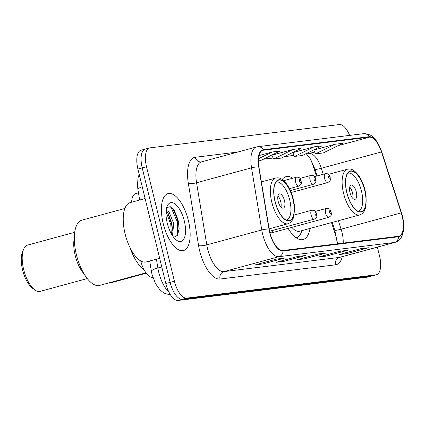 <?xml version="1.0" encoding="UTF-8"?>
<svg xmlns="http://www.w3.org/2000/svg" width="425" height="425" viewBox="0 0 425 425"><rect width="100%" height="100%" fill="white"/><g stroke="black" fill="none" stroke-linecap="round" stroke-linejoin="round"><path stroke-width="0.64" d="M292.772 178.208A32.582 13.871 74.8 0 0 286.073 176.641A32.582 13.871 74.8 0 0 282.205 179.499M316.428 176.093L313.124 165.909A24.592 10.471 74.8 0 0 309.889 158.095M337.392 242.872A24.592 10.471 74.8 0 0 335.346 234.43L331.505 222.588M288.102 228.374A32.582 13.871 74.8 0 0 303.147 239.525A32.582 13.871 74.8 0 0 310.011 228.427M269.795 232.183A4.611 1.966 74.8 0 0 271.325 232.932A4.611 1.966 74.8 0 0 272.367 230.493M131.601 202.22A18.44 7.852 -105.2 0 1 135.724 193.603L138.465 192.86M152.851 277.451L152.851 277.451A18.44 7.852 -105.2 0 1 140.733 260.95M145.706 149.016A18.44 7.852 74.8 0 0 145.233 149.111L140.941 150.275A18.44 7.852 74.8 0 0 137.913 169.038L165.824 283.539A18.44 7.852 74.8 0 0 178.043 300.459L367.444 277.148A18.44 7.852 74.8 0 0 367.912 277.058L372.21 275.889A18.44 7.852 74.8 0 1 371.737 275.984A18.44 7.852 74.8 0 0 372.21 275.889L376.502 274.725A18.44 7.852 74.8 0 0 379.53 255.962L377.379 247.143M349.653 135.4A18.44 7.852 74.8 0 0 339.4 124.541L149.998 147.852A18.44 7.852 74.8 0 0 149.526 147.942A18.44 7.852 74.8 0 0 146.503 166.706L174.415 281.207A18.44 7.852 74.8 0 0 186.633 298.127L182.341 299.296L371.737 275.984L182.341 299.296A18.44 7.852 74.8 0 1 170.117 282.37A18.44 7.852 74.8 0 0 182.341 299.296L178.043 300.459M146.503 166.706L142.205 167.875L170.117 282.37L142.205 167.875A18.44 7.852 74.8 0 1 145.233 149.111A18.44 7.852 74.8 0 0 142.205 167.875L137.913 169.038M188.355 220.522A29.506 12.564 74.8 0 0 168.05 193.593A29.506 12.564 74.8 0 0 163.211 223.619A29.506 12.564 74.8 0 0 183.515 250.548A29.506 12.564 74.8 0 0 188.355 220.522A29.506 12.564 74.8 0 0 168.05 193.593A29.506 12.564 74.8 0 0 163.211 223.619A29.506 12.564 74.8 0 0 183.515 250.548A29.506 12.564 74.8 0 0 188.355 220.522M402.151 216.182A19.672 8.378 -105.2 0 1 398.926 236.199A19.672 8.378 -105.2 0 1 398.422 236.295L282.896 250.516A19.672 8.378 -105.2 0 1 269.179 229.133L258.947 167.004A19.672 8.378 -105.2 0 1 262.852 150.317A19.672 8.378 -105.2 0 1 263.357 150.222L369.346 137.174A19.672 8.378 -105.2 0 1 381.448 151.927L401.216 212.883A19.672 8.378 -105.2 0 1 402.151 216.182M402.363 216.155A20.166 8.585 74.8 0 0 401.402 212.776L381.634 151.821A20.166 8.585 74.8 0 0 369.229 136.696L263.24 149.743A20.166 8.585 74.8 0 0 258.719 166.945L268.956 229.075A20.166 8.585 74.8 0 0 283.013 250.994L398.538 236.773A20.166 8.585 74.8 0 0 402.363 216.155M173.586 209.498A24.592 10.471 -105.2 0 1 178.744 222.822A24.592 10.471 -105.2 0 1 178.782 222.982M276.707 259.053L255.234 264.881L263.091 263.914L284.564 258.087L276.707 259.053M283.799 258.214A4.919 4.441 -97 0 0 284.001 258.193A4.919 4.441 -97 0 0 284.564 258.087M262.825 262.82L263.091 263.914M297.665 256.472L276.192 262.305L284.049 261.338L305.522 255.505L297.665 256.472M304.757 255.632A4.919 4.441 -97 0 0 304.959 255.616A4.919 4.441 -97 0 0 305.522 255.505M283.783 260.243L284.049 261.338M360.533 248.731L339.06 254.564L346.922 253.597L368.395 247.764L360.533 248.731M367.63 247.897A4.919 4.441 -97 0 0 367.832 247.876A4.919 4.441 -97 0 0 368.395 247.764M346.657 252.503L346.922 253.597M339.575 251.313L318.107 257.141L325.964 256.174L347.438 250.346L339.575 251.313M346.672 250.474A4.919 4.441 -97 0 0 346.874 250.458A4.919 4.441 -97 0 0 347.438 250.346M325.699 255.08L325.964 256.174M318.623 253.895L297.149 259.723L305.007 258.756L326.48 252.923L318.623 253.895M325.715 253.056A4.919 4.441 -97 0 0 325.917 253.034A4.919 4.441 -97 0 0 326.48 252.923M304.741 257.662L305.007 258.756M186.633 298.127L376.029 274.816A18.44 7.852 74.8 0 0 376.502 274.725M314.107 146.832L294.477 156.469L302.334 155.502L321.964 145.865L314.107 146.832L292.862 152.639M335.065 144.256L315.43 153.893L323.292 152.926L342.922 143.289L335.065 144.256L313.82 150.057M258.421 160.91L260.419 160.661L280.054 151.024L272.191 151.991L259 155.577M293.149 149.414L273.519 159.051L281.377 158.084L301.012 148.447L293.149 149.414L271.904 155.215M273.519 159.051L271.894 155.183M294.477 156.469L292.852 152.607M315.43 153.893L313.804 150.025M272.191 151.991L258.506 158.711M296.326 237.745L296.188 237.782A29.075 12.378 74.8 0 0 296.326 237.745A29.075 12.378 74.8 0 0 300.969 233.107L302.106 230.573M291.848 227.359A23.667 10.078 74.8 0 0 299.737 231.216L359.858 214.891A23.667 10.078 -105.2 0 1 343.57 193.29A23.667 10.078 -105.2 0 1 347.453 169.208L328.461 174.367M364.714 190.368A20.899 8.898 74.8 0 0 350.328 171.296A20.899 8.898 74.8 0 0 346.896 192.562A20.899 8.898 74.8 0 0 361.282 211.634A20.899 8.898 74.8 0 0 364.714 190.368M347.74 173.278A19.672 8.378 -105.2 0 1 347.963 173.209A19.672 8.378 -105.2 0 1 361.505 191.165A19.672 8.378 -105.2 0 1 358.275 211.177A19.672 8.378 -105.2 0 1 358.047 211.23M356.267 191.808A7.379 3.14 74.8 0 0 351.188 185.077A7.379 3.14 74.8 0 0 349.977 192.583A7.379 3.14 74.8 0 0 355.056 199.314A7.379 3.14 74.8 0 0 356.267 191.808M352.761 198.289A7.379 3.14 74.8 0 0 352.506 192.828A7.379 3.14 74.8 0 0 349.727 187.117M109.926 282.609A23.975 10.211 74.8 0 0 111.329 282.646A23.975 10.211 74.8 0 0 111.94 282.529L146.248 273.211M145.106 198.549L130.151 202.613A30.738 13.085 74.8 0 0 125.109 233.888A30.738 13.085 74.8 0 0 146.258 261.938L159.673 258.299M166.202 210.301L169.023 211.9L173.692 223.518L172.518 235.732M166.101 211.283L168.449 213.865L171.987 223.98L172.364 229.596L171.62 234.281M184.322 221.021A20.044 8.532 74.8 0 0 175.812 204.59A20.044 8.532 74.8 0 0 167.269 206.056A20.044 8.532 74.8 0 0 167.243 223.125A20.044 8.532 74.8 0 0 176.54 240.194A20.044 8.532 74.8 0 0 184.322 221.021M173.713 237.378L177.544 235.275L179.148 228.613L178.665 222.28L174.462 210.752L170.202 206.635L166.706 207.692M169.931 206.539L171.185 207.66L177.623 222.716L177.682 235.036M166.074 211.698L170.808 224.57L171.333 233.787M174.176 210.317L178.473 222.488L179.106 229.378M167.806 212.941L171.657 224.336L172.29 230.759M129.891 247.361A33.809 14.397 74.8 0 0 144.027 269.652A33.809 14.397 -105.2 0 1 129.891 247.361M292.937 199.203A20.899 8.898 74.8 0 0 278.55 180.131A20.899 8.898 74.8 0 0 275.118 201.397A20.899 8.898 74.8 0 0 289.505 220.474A20.899 8.898 74.8 0 0 292.937 199.203M276.186 182.043L275.968 182.102A19.672 8.378 -105.2 0 1 276.186 182.043A19.672 8.378 -105.2 0 1 289.728 200A19.672 8.378 -105.2 0 1 286.498 220.012A19.672 8.378 -105.2 0 1 286.269 220.07M284.484 200.643A7.379 3.14 74.8 0 0 279.411 193.912A7.379 3.14 74.8 0 0 278.2 201.418A7.379 3.14 74.8 0 0 283.278 208.149A7.379 3.14 74.8 0 0 284.484 200.643M280.983 207.124A7.379 3.14 74.8 0 0 280.728 201.663A7.379 3.14 74.8 0 0 277.95 195.952M124.844 208.489L81.919 220.145A33.809 14.397 74.8 0 0 74.487 234.143A33.809 14.397 74.8 0 0 86.153 277.089A33.809 14.397 74.8 0 0 98.775 285.573A33.809 14.397 74.8 0 0 99.641 285.403L145.966 272.823M74.487 234.143L73.86 241.018A23.975 10.211 74.8 0 0 82.131 271.474L86.153 277.089M74.699 232.3L27.598 245.087A23.975 10.211 74.8 0 0 23.699 249.071A23.975 10.211 74.8 0 0 24.028 270.9A23.975 10.211 74.8 0 0 34.786 289.898A23.975 10.211 74.8 0 0 39.546 291.481A23.975 10.211 74.8 0 0 40.162 291.364L87.268 278.572M23.699 249.071L22.594 251.616A21.516 9.159 74.8 0 0 22.892 271.208A21.516 9.159 74.8 0 0 32.544 288.262L34.786 289.898M156.427 259.176L157.877 267.994A24.592 10.471 74.8 0 0 158.727 272.154A24.592 10.471 74.8 0 0 168.927 292.097M161.776 266.932L157.877 267.994A12.293 2.598 170.6 0 0 151.412 271.426L149.696 261.003M367.444 277.148L376.029 274.816M165.824 283.539L174.415 281.207M142.237 186.772A12.293 2.598 170.6 0 0 137.923 189.55L137.45 184.817L138.098 177.677L139.198 174.319M343.209 243.089A19.672 8.378 74.8 0 0 342.029 232.507A19.672 8.378 74.8 0 0 341.094 229.208L338.348 220.729M342.3 256.668A30.738 13.085 -105.2 0 1 335.548 264.812L220.023 279.034A6.147 5.552 83 0 1 223.938 271.612L339.463 257.391A24.592 10.471 74.8 0 0 340.09 257.268L340.016 257.29M220.023 279.034A30.738 13.085 -105.2 0 1 199.654 250.83A30.738 13.085 -105.2 0 1 198.592 245.623L188.355 183.494A30.738 13.085 -105.2 0 1 195.25 157.271L237.761 152.038M207.644 249.045A24.592 10.471 74.8 0 0 223.938 271.612L278.906 256.684A24.592 10.471 -105.2 0 1 261.763 229.957L251.526 167.833A24.592 10.471 -105.2 0 1 256.413 146.97L201.445 161.898A24.592 10.471 74.8 0 0 196.557 182.755L206.794 244.885A24.592 10.471 74.8 0 0 207.644 249.045M398.538 236.773A6.147 5.552 -97 0 1 394.432 242.468A24.592 10.471 -105.2 0 0 395.059 242.34C397.561 241.634 399.569 240.088 401.078 237.713C404.127 232.204 404.579 225.032 402.448 216.187L401.444 212.654A6.147 0.632 162 0 1 401.402 212.776M381.342 151.608A6.147 0.632 162 0 1 381.677 151.698C378.42 142.715 374.515 137.11 369.962 134.89L363.736 133.662A6.147 5.552 83 0 1 369.229 136.696M263.24 149.743A6.147 5.552 -97 0 0 257.741 146.71L256.413 146.97M258.719 166.945A6.147 1.296 170.6 0 0 251.526 167.833L196.557 182.755A6.147 1.296 -9.4 0 1 188.355 183.494M401.444 212.654L381.677 151.698A6.147 0.632 162 0 1 381.634 151.821M268.956 229.075A6.147 1.296 170.6 0 0 261.763 229.957L206.794 244.885A6.147 1.296 -9.4 0 1 198.592 245.623M283.013 250.994A6.147 5.552 83 0 1 278.906 256.684L394.432 242.468L339.463 257.391A6.147 5.552 83 0 0 335.548 264.812M201.445 161.898L201.37 161.914A6.147 5.552 83 0 1 195.25 157.271M263.357 150.222L262.368 150.487M401.216 212.883L341.094 229.208A11.066 1.132 -18 0 1 334.757 230.185L332.233 222.392M381.448 151.927L321.327 168.252A19.672 8.378 74.8 0 0 309.225 153.499L305.479 153.962M323.266 174.234L321.327 168.252A11.066 1.132 -18 0 1 314.989 169.23L310.51 159.099L306.446 153.935M369.346 137.174L338.082 145.663M314.649 152.028L309.225 153.499A11.066 9.993 83 0 1 307.96 153.749L305.224 154.084M294.015 155.369L284.522 156.538M273.057 157.951L263.564 159.12M346.768 192.578A21.207 9.031 74.8 0 0 360.82 212.038A21.207 9.031 74.8 0 0 364.841 190.352A21.207 9.031 74.8 0 0 350.79 170.893A21.207 9.031 74.8 0 0 346.768 192.578M179.042 227.014A24.592 10.471 74.8 0 0 178.208 222.966A24.592 10.471 74.8 0 0 171.817 207.623M274.991 201.413A21.207 9.031 74.8 0 0 289.043 220.873A21.207 9.031 74.8 0 0 293.064 199.187A21.207 9.031 74.8 0 0 279.013 179.727A21.207 9.031 74.8 0 0 274.991 201.413M269.137 228.868L288.081 223.725A23.667 10.078 -105.2 0 1 271.793 202.125A23.667 10.078 -105.2 0 1 275.676 178.043L261.402 181.921M325.592 213.127A4.611 1.966 -105.2 0 1 326.347 208.436C330.714 208.664 329.694 209.323 331.197 212.075C331.107 214.625 332.456 215.013 328.764 217.334A4.611 1.966 -105.2 0 1 325.592 213.127M330.894 212.075A1.535 0.653 74.8 0 0 329.874 210.662A1.535 0.653 74.8 0 0 329.582 212.234A1.535 0.653 74.8 0 0 330.602 213.648A1.535 0.653 74.8 0 0 330.894 212.075M311.079 214.912A4.611 1.966 -105.2 0 1 311.833 210.221C316.2 210.449 315.18 211.108 316.683 213.86C316.593 216.41 317.942 216.798 314.25 219.119A4.611 1.966 -105.2 0 1 311.079 214.912M316.381 213.86A1.535 0.653 74.8 0 0 315.361 212.452A1.535 0.653 74.8 0 0 315.074 214.019A1.535 0.653 74.8 0 0 316.088 215.433A1.535 0.653 74.8 0 0 316.381 213.86M291.189 192.498L327.76 182.569A4.611 1.966 -105.2 0 1 324.588 178.362A4.611 1.966 -105.2 0 1 325.348 173.671L314.447 176.63M328.583 177.469A1.535 0.653 74.8 0 0 329.603 178.883A1.535 0.653 74.8 0 0 329.896 177.31A1.535 0.653 74.8 0 0 328.876 175.897A1.535 0.653 74.8 0 0 328.583 177.469M290.371 190.565L313.252 184.354A4.611 1.966 -105.2 0 1 310.075 180.147A4.611 1.966 -105.2 0 1 310.834 175.456L299.933 178.415M314.07 179.254A1.535 0.653 74.8 0 0 315.09 180.667A1.535 0.653 74.8 0 0 315.382 179.095A1.535 0.653 74.8 0 0 314.362 177.687A1.535 0.653 74.8 0 0 314.07 179.254M289.462 188.657L298.738 186.139A4.611 1.966 -105.2 0 1 295.566 181.932A4.611 1.966 -105.2 0 1 296.321 177.241L283.688 180.673M299.556 181.045A1.535 0.653 74.8 0 0 300.576 182.452A1.535 0.653 74.8 0 0 300.868 180.88A1.535 0.653 74.8 0 0 299.848 179.472A1.535 0.653 74.8 0 0 299.556 181.045M170.622 295.056L164.868 293.409L162.185 291.731L159.704 289.51L155.518 283.634L152.023 274.422L151.412 271.426M139.65 200.032L137.923 189.55M363.736 133.662L257.741 146.71M149.526 147.942L145.233 149.111M395.059 242.34L340.09 257.268M294.052 155.46L284.267 156.666M273.094 158.042L263.314 159.242M317.151 175.892L314.989 169.23M334.757 230.185L337.466 243.796M318.341 253.969L325.917 253.034M339.299 251.387L346.874 250.458M360.257 248.811L367.832 247.876M297.383 256.546L304.959 255.616M276.431 259.128L284.001 258.193M359.858 214.891L362.243 213.663L364.448 210.943L365.734 207.528L366.127 196.021L365.086 190.352C363.603 184.434 361.425 179.43 358.535 175.334C352.75 168.157 350.258 168.884 347.453 169.208M288.081 223.725L290.466 222.498L292.671 219.778L293.957 216.367L294.35 204.855L293.308 199.187C291.826 193.269 289.643 188.264 286.758 184.168C280.973 176.991 278.481 177.719 275.676 178.043M315.446 211.395L326.347 208.436M271.325 232.932L328.764 217.334M294.254 214.997L311.833 210.221M269.583 231.248L314.25 219.119M327.76 182.569C331.452 180.248 330.108 179.86 330.193 177.31C329.672 174.563 328.058 173.352 325.348 173.671M313.252 184.354C316.944 182.033 315.594 181.645 315.685 179.095C315.164 176.348 313.544 175.137 310.834 175.456M298.738 186.139C302.43 183.818 301.081 183.435 301.171 180.88C300.65 178.139 299.03 176.922 296.321 177.241"/></g></svg>
